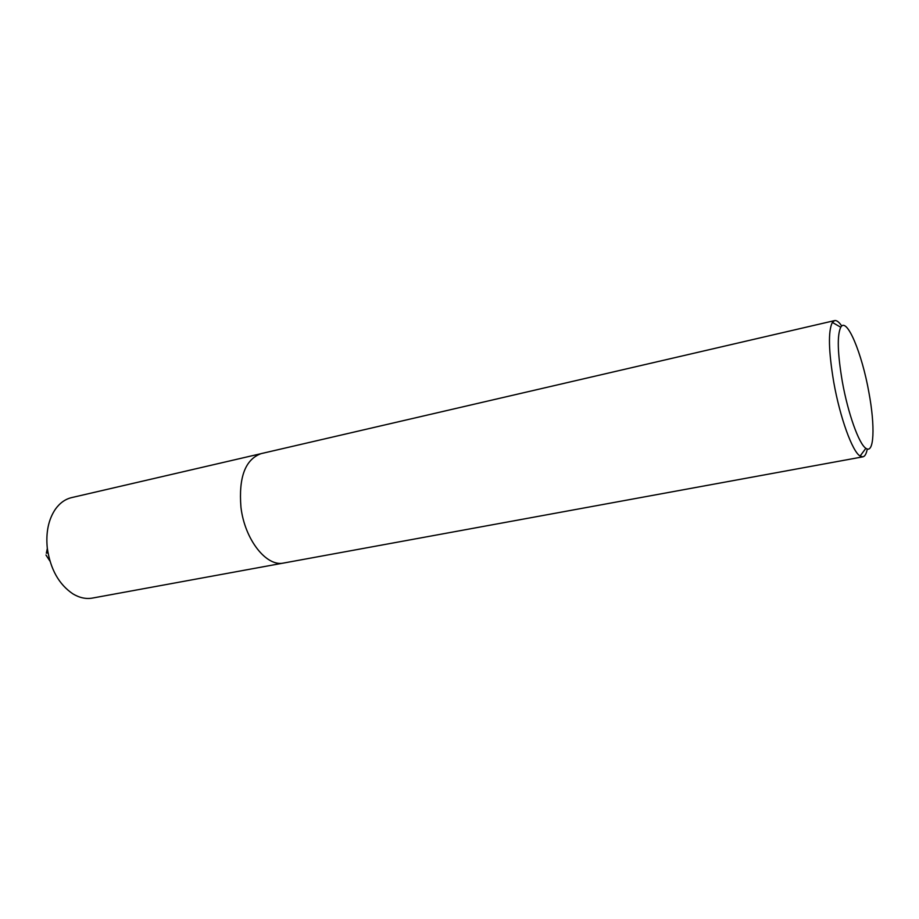 <?xml version="1.0" encoding="UTF-8"?>
<svg xmlns="http://www.w3.org/2000/svg" width="919" height="919" viewBox="0 0 919 919"><rect width="100%" height="100%" fill="white"/><g stroke="black" fill="none" stroke-linecap="round" stroke-linejoin="round"><path stroke-width="1.38" d="M282.995 563.14L92.451 598.074C86.007 599.222 79.493 597.821 72.923 593.881C58.919 584.438 50.373 569.183 47.283 548.092C45.755 532.469 48.454 519.522 55.358 509.241C59.815 503.015 65.226 499.143 71.602 497.616L260.307 453.837M49.959 561.118L45.973 555.019M842.286 381.431C847.915 413.24 858.978 444.107 865.882 448.3C874.153 454.595 875.267 426.324 868.914 392.505C861.988 353.172 846.652 316.4 840.759 327.233C837.014 335.125 837.531 353.183 842.286 381.431M867.283 448.989C866.387 453.779 864.917 456.398 862.884 456.835L860.092 456.054C852.361 451.608 839.977 417.525 833.763 382.27C828.536 350.989 828.065 331.035 832.35 322.42L834.613 320.593C836.646 320.18 839.036 321.995 841.758 326.038M862.884 456.835L283.776 563.014C266.579 567.207 244.707 539.683 240.95 507.254C238.549 477.306 245.258 459.431 261.065 453.641L834.613 320.593M47.328 548.436L46.341 553.227L47.96 552.71M865.882 448.3L860.092 456.054M840.759 327.233L832.35 322.42"/></g></svg>
